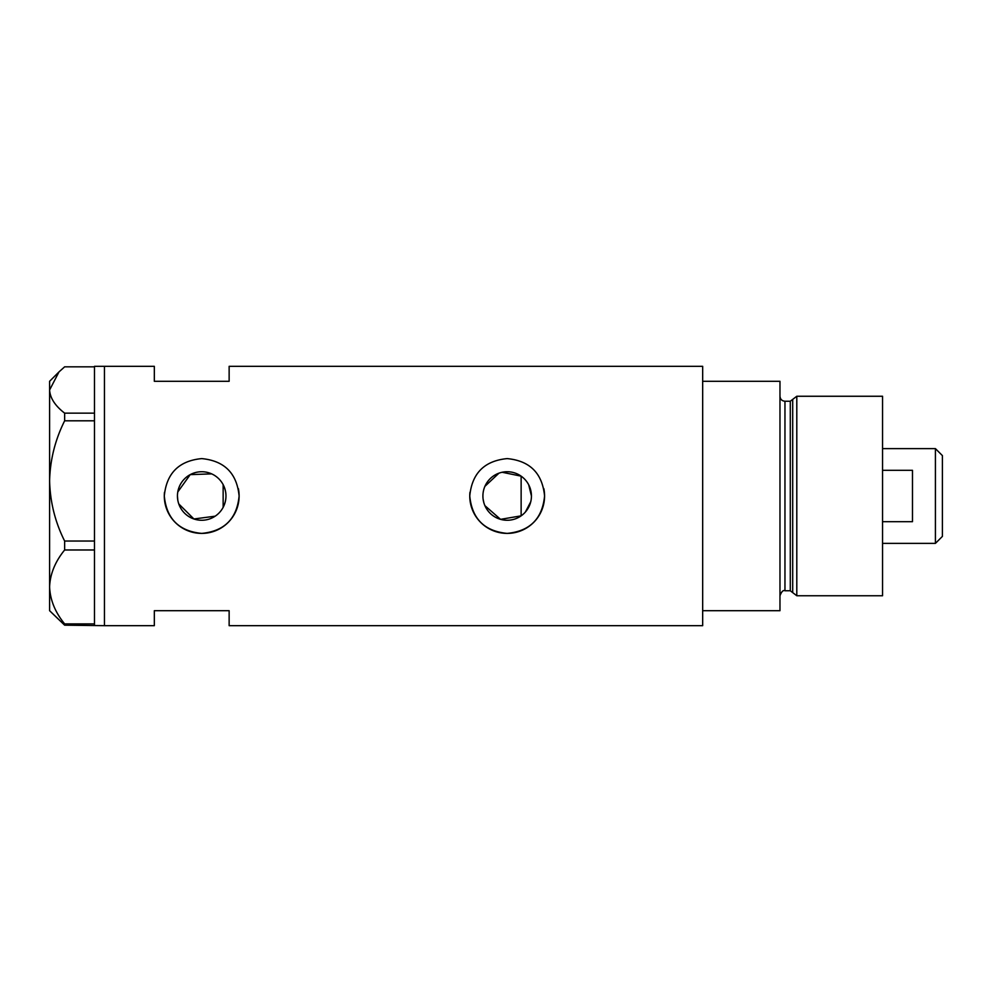 <?xml version="1.0" encoding="UTF-8"?>
<svg xmlns="http://www.w3.org/2000/svg" width="992" height="992" viewBox="0 0 992 992"><rect width="100%" height="100%" fill="white"/><g stroke="black" fill="none" stroke-linecap="round" stroke-linejoin="round"><path stroke-width="1.49" d="M502.163 472.266L521.135 476.16L521.135 515.84L500.563 519.349L484.927 505.684M483.823 502.584L483.141 499.323M225.258 501.853L224.366 504.68M525.425 511.984L530.745 501.754M531.439 496A24.267 24.267 0 0 0 507.172 471.733A24.267 24.267 0 0 0 482.906 496A24.267 24.267 0 0 0 507.172 520.267A24.267 24.267 0 0 0 531.439 496L528.699 484.803M177.444 496A24.267 24.267 0 0 0 201.711 520.267A24.267 24.267 0 0 0 225.965 496A24.267 24.267 0 0 0 201.711 471.733A24.267 24.267 0 0 0 177.444 496L177.779 500.042M178.783 503.936L193.911 518.977L215.165 516.187M164.486 492.317A37.398 37.398 0 0 0 164.3 496C166.507 518.729 178.969 531.204 201.698 533.398C224.428 531.216 236.89 518.754 239.109 496C236.89 473.258 224.428 460.796 201.723 458.602C178.969 460.796 166.495 473.271 164.3 496A37.398 37.398 0 0 0 201.711 533.398A37.398 37.398 0 0 0 238.39 488.672M469.948 492.317A37.398 37.398 0 0 0 469.762 496C471.969 518.729 484.443 531.204 507.16 533.398C529.889 531.216 542.351 518.754 544.571 496C542.364 473.258 529.902 460.796 507.185 458.602C484.443 460.796 471.969 473.271 469.762 496A37.398 37.398 0 0 0 507.172 533.398A37.398 37.398 0 0 0 543.852 488.672M64.641 413.143L94.488 413.143L94.488 366.333L154.33 366.333L154.33 381.3L229.14 381.3L229.14 366.333L702.671 366.333L702.671 610.7L779.972 610.7L779.972 381.3L702.671 381.3L702.671 625.667L229.14 625.667L229.14 610.7L154.33 610.7L154.33 625.667L104.458 625.667L104.458 366.333L104.458 625.667L64.641 625.171L64.641 623.894C55.18 612.337 50.158 600.011 49.6 586.942C50.096 574.046 55.106 561.732 64.641 549.977L64.641 541.037C55.18 522.226 50.158 502.188 49.6 480.922C50.096 459.953 55.106 439.915 64.641 420.806L64.641 413.143C55.118 405.802 50.108 398.09 49.6 389.992L58.999 371.888L64.641 366.829L94.488 366.829M211.668 473.878L190.228 474.622L177.779 491.982M224.366 487.32L225.258 490.147M484.927 486.316L498.988 473.159M94.488 413.143L94.488 420.806L64.641 420.806M64.641 541.037L94.488 541.037L94.488 420.806M94.488 541.037L94.488 549.977L64.641 549.977M64.641 623.894L94.488 623.894L94.488 549.977M94.488 623.894L94.488 625.171M58.999 371.888L49.6 381.3L49.6 610.7L64.641 625.171M223.15 484.654L223.15 507.346M790.289 590.761L784.957 590.761L784.957 401.239L790.289 401.239L790.289 590.761L792.695 592.608L792.695 399.392L796.799 396.254L796.799 595.746L882.558 595.746L882.558 396.254L796.799 396.254M935.419 448.62L942.4 455.601L942.4 536.399L935.419 543.38L935.419 448.62L882.558 448.62M882.558 521.68L912.479 521.68L912.479 470.32L882.558 470.32M784.957 590.761C783.221 589.905 781.56 591.567 779.972 595.746M784.957 401.239C781.932 400.954 780.27 399.292 779.972 396.254M790.289 401.239L792.695 399.392M792.695 592.608L796.799 595.746M935.419 543.38L882.558 543.38"/></g></svg>
